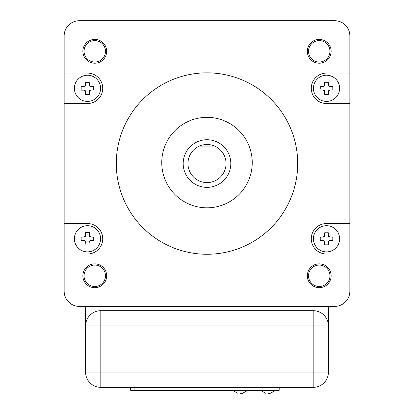 <?xml version="1.0" encoding="UTF-8"?>
<svg xmlns="http://www.w3.org/2000/svg" width="414" height="414" viewBox="0 0 414 414"><rect width="100%" height="100%" fill="white"/><g stroke="black" fill="none" stroke-linecap="round" stroke-linejoin="round"><path stroke-width="0.62" d="M106.672 275.781A11.902 11.902 0 0 1 94.77 287.689A11.902 11.902 0 0 1 82.862 275.781A11.902 11.902 0 0 1 94.77 263.878A11.902 11.902 0 0 1 106.672 275.781M84.052 275.781A10.712 10.712 0 0 0 94.77 286.498A10.712 10.712 0 0 0 105.482 275.781A10.712 10.712 0 0 0 94.77 265.069A10.712 10.712 0 0 0 84.052 275.781M331.138 275.781A11.902 11.902 0 0 1 319.23 287.689A11.902 11.902 0 0 1 307.328 275.781A11.902 11.902 0 0 1 319.23 263.878A11.902 11.902 0 0 1 331.138 275.781M308.518 275.781A10.712 10.712 0 0 0 319.23 286.498A10.712 10.712 0 0 0 329.948 275.781A10.712 10.712 0 0 0 319.23 265.069A10.712 10.712 0 0 0 308.518 275.781M106.672 51.315A11.902 11.902 0 0 1 94.77 63.223A11.902 11.902 0 0 1 82.862 51.315A11.902 11.902 0 0 1 94.77 39.413A11.902 11.902 0 0 1 106.672 51.315M84.052 51.315A10.712 10.712 0 0 0 94.77 62.033A10.712 10.712 0 0 0 105.482 51.315A10.712 10.712 0 0 0 94.77 40.603A10.712 10.712 0 0 0 84.052 51.315M331.138 51.315A11.902 11.902 0 0 1 319.23 63.223A11.902 11.902 0 0 1 307.328 51.315A11.902 11.902 0 0 1 319.23 39.413A11.902 11.902 0 0 1 331.138 51.315M308.518 51.315A10.712 10.712 0 0 0 319.23 62.033A10.712 10.712 0 0 0 329.948 51.315A10.712 10.712 0 0 0 319.23 40.603A10.712 10.712 0 0 0 308.518 51.315M313.424 238.785A13.093 13.093 0 0 1 326.517 225.692A13.093 13.093 0 0 1 339.615 238.785A13.093 13.093 0 0 1 326.517 251.878A13.093 13.093 0 0 1 313.424 238.785A13.093 13.093 0 0 0 326.517 251.878A13.093 13.093 0 0 0 339.615 238.785M332.799 239.509L332.773 240.493L329.13 240.612A3.177 3.177 0 0 1 328.597 241.202L328.571 241.709A3.571 3.571 0 0 0 329.596 240.596L332.773 240.493L332.804 238.785L332.773 237.051L329.611 236.999A3.571 3.571 0 0 0 328.556 235.851L328.302 232.766L324.731 232.766L324.483 235.851A3.571 3.571 0 0 0 323.417 237.01L320.26 237.108L320.229 238.785L320.26 240.601L323.443 240.601A3.571 3.571 0 0 0 324.462 241.709L324.436 241.202A3.183 3.183 0 0 1 323.903 240.601L320.26 240.601M74.385 238.785A13.093 13.093 0 0 1 87.483 225.692A13.093 13.093 0 0 1 100.576 238.785A13.093 13.093 0 0 1 87.483 251.878A13.093 13.093 0 0 1 74.385 238.785A13.093 13.093 0 0 0 87.483 251.878A13.093 13.093 0 0 0 100.576 238.785M93.724 239.778L93.704 240.56L90.061 240.612A3.157 3.157 0 0 1 89.326 241.378L89.279 241.869A3.571 3.571 0 0 0 90.557 240.606L93.704 240.56L93.735 238.785L93.704 237.118L90.583 237.015A3.571 3.571 0 0 0 89.331 235.726L89.331 232.616L85.563 232.616L85.584 235.757A3.571 3.571 0 0 0 84.358 237.056L81.191 237.087L81.16 238.785L81.191 240.591L84.399 240.591A3.571 3.571 0 0 0 85.631 241.838L85.589 241.378A3.146 3.146 0 0 1 84.834 240.591L81.191 240.591M313.424 88.317A13.093 13.093 0 0 1 326.517 75.219A13.093 13.093 0 0 1 339.615 88.317A13.093 13.093 0 0 1 326.517 101.409A13.093 13.093 0 0 1 313.424 88.317A13.093 13.093 0 0 0 326.517 101.409A13.093 13.093 0 0 0 339.615 88.317M332.773 90.009L329.13 90.123A3.177 3.177 0 0 1 328.597 90.718L328.571 91.24A3.571 3.571 0 0 0 329.606 90.112L332.773 90.009L332.804 88.317L332.773 86.567L329.601 86.516A3.571 3.571 0 0 0 328.556 85.382L328.302 82.282L324.731 82.282L324.483 85.382A3.571 3.571 0 0 0 323.427 86.526L320.26 86.624L320.239 89.212M74.385 88.317A13.093 13.093 0 0 1 87.483 75.219A13.093 13.093 0 0 1 100.576 88.317A13.093 13.093 0 0 1 87.483 101.409A13.093 13.093 0 0 1 74.385 88.317A13.093 13.093 0 0 0 87.483 101.409A13.093 13.093 0 0 0 100.576 88.317M93.704 90.045L90.061 90.159A3.177 3.177 0 0 1 89.527 90.754L89.502 91.261A3.571 3.571 0 0 0 90.547 90.143L93.704 90.045L93.735 88.317L93.704 86.609L90.588 86.557A3.571 3.571 0 0 0 89.481 85.356L89.233 82.319L85.662 82.319L85.413 85.403A3.571 3.571 0 0 0 84.373 86.562L81.191 86.661L81.16 88.244M64.149 254.02L87.483 254.02A15.235 15.235 0 0 0 102.719 238.785A15.235 15.235 0 0 0 87.483 223.544L64.149 223.544L64.149 291.161A15.235 15.235 0 0 0 79.39 306.401L334.61 306.401A15.235 15.235 0 0 0 349.851 291.161L349.851 35.935A15.235 15.235 0 0 0 334.61 20.7L79.39 20.7A15.235 15.235 0 0 0 64.149 35.935L64.149 223.544M64.149 103.552L87.483 103.552A15.235 15.235 0 0 0 102.719 88.317A15.235 15.235 0 0 0 87.483 73.076L64.149 73.076M183.19 163.551A23.81 23.81 0 0 0 207 187.356A23.81 23.81 0 0 0 230.81 163.551A23.81 23.81 0 0 0 207 139.741A23.81 23.81 0 0 0 183.19 163.551M226.049 163.551A19.049 19.049 0 0 0 197.778 146.882A19.049 19.049 0 0 0 207 182.595A19.049 19.049 0 0 0 226.049 163.551M252.235 162.578A45.235 45.235 0 0 1 207 207.812A45.235 45.235 0 0 1 161.765 162.578A45.235 45.235 0 0 1 207 117.343A45.235 45.235 0 0 1 252.235 162.578M240.187 393.3L242.469 393.3L240.187 393.3M268.044 393.3L270.326 393.3L268.044 393.3M297.707 163.551A90.707 90.707 0 0 0 207 72.838A90.707 90.707 0 0 0 116.293 163.551A90.707 90.707 0 0 0 207 254.258A90.707 90.707 0 0 0 297.707 163.551M320.26 237.108L323.903 236.994A3.219 3.219 0 0 1 324.436 236.399L324.731 232.766M81.191 237.087L84.834 237.051A3.172 3.172 0 0 1 85.589 236.254L85.563 232.616L89.331 232.616L89.326 236.254A3.198 3.198 0 0 1 90.061 236.994L93.704 237.118L93.724 237.931M320.239 87.499L320.26 86.624L323.903 86.51A3.219 3.219 0 0 1 324.436 85.915L324.731 82.282L328.302 82.282L328.597 85.915A3.172 3.172 0 0 1 329.13 86.51L332.773 86.567M323.903 90.117L323.438 90.117A3.571 3.571 0 0 0 324.467 91.24L324.436 90.718A3.183 3.183 0 0 1 323.903 90.117M81.191 86.661L84.834 86.547A3.219 3.219 0 0 1 85.367 85.952L85.662 82.319M84.834 90.159L84.425 90.159A3.571 3.571 0 0 0 85.393 91.209L85.367 90.754A3.177 3.177 0 0 1 84.834 90.159M134.1 390.324L279.186 390.324L279.186 387.349L130.669 387.349L130.669 390.324L134.1 390.324L134.1 387.349M328.1 306.401A15.235 15.235 0 0 1 328.421 309.527L328.421 372.108A15.235 15.235 0 0 1 313.186 387.349L100.814 387.349A15.235 15.235 0 0 1 85.579 372.108L85.579 309.527A15.235 15.235 0 0 1 85.9 306.401M349.851 223.544L326.517 223.544A15.235 15.235 0 0 0 311.281 238.785A15.235 15.235 0 0 0 326.517 254.02L349.851 254.02M349.851 73.076L326.517 73.076A15.235 15.235 0 0 0 311.281 88.317A15.235 15.235 0 0 0 326.517 103.552L349.851 103.552M85.579 325.921L100.814 325.921L100.814 310.686A15.235 15.235 0 0 0 85.579 325.921A15.235 15.235 0 0 1 100.814 310.686L313.186 310.686L313.186 325.921L100.814 325.921L100.814 372.108L313.186 372.108L313.186 325.921L328.421 325.921A15.235 15.235 0 0 0 313.186 310.686A15.235 15.235 0 0 1 328.421 325.921M275.046 390.324L275.046 387.349M197.778 146.882L216.222 146.882M89.233 82.319L89.527 85.952A3.177 3.177 0 0 1 90.061 86.547L93.704 86.609L93.724 87.385M328.302 232.766L328.597 236.399A3.172 3.172 0 0 1 329.13 236.994L332.773 237.051L332.794 237.884M320.26 90.117L323.438 90.117L320.26 90.117M324.633 94.356L324.467 91.24L324.633 94.356L328.4 94.356L328.571 91.24L328.4 94.356M81.191 90.159L84.425 90.159L81.191 90.159L81.16 88.317M85.563 94.397L85.393 91.209L85.563 94.397L89.331 94.397L89.502 91.261L89.331 94.397M85.931 245L85.631 241.838L85.931 245L88.969 245L89.279 241.869L88.969 245M324.633 244.84L324.462 241.709L324.633 244.84L328.4 244.84L328.571 241.709L328.4 244.84M85.579 372.108A15.235 15.235 0 0 0 100.814 387.349L100.814 372.108L85.579 372.108M328.421 372.108A15.235 15.235 0 0 1 313.186 387.349L313.186 372.108L328.421 372.108M247.893 390.324L242.469 393.3M275.745 390.324L270.326 393.3M260.344 390.324L265.767 393.3M232.487 390.324L237.91 393.3"/></g></svg>
